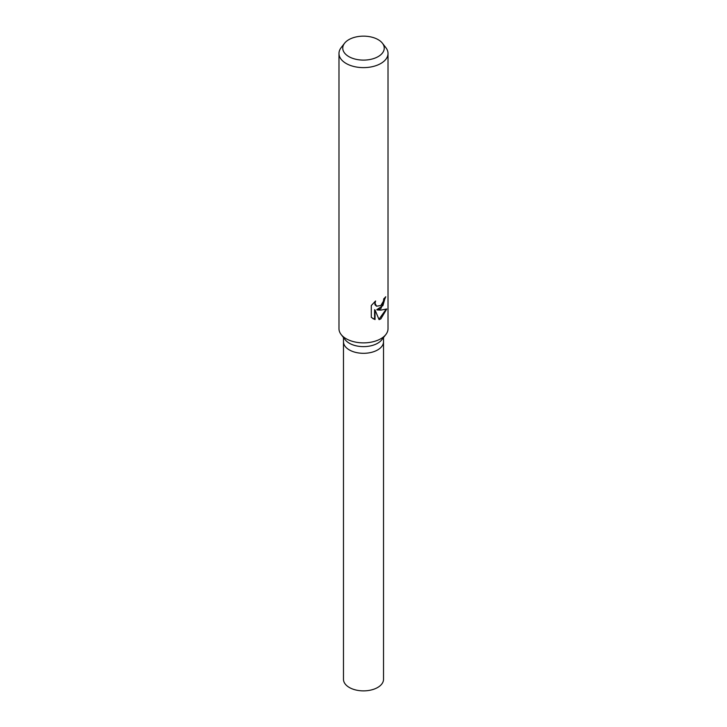 <?xml version="1.0" encoding="UTF-8"?>
<svg xmlns="http://www.w3.org/2000/svg" width="727" height="727" viewBox="0 0 727 727"><rect width="100%" height="100%" fill="white"/><g stroke="black" fill="none" stroke-linecap="round" stroke-linejoin="round"><path stroke-width="1.09" d="M382.438 43.238L385.883 47.691A24.518 14.158 180 0 1 388.018 53.462L388.018 328.713A24.518 14.158 180 0 1 385.883 334.493L381.775 339.791A20.02 11.559 180 0 1 377.658 343.244A20.02 11.559 180 0 1 345.225 339.791L341.117 334.493A24.518 14.158 180 0 1 338.982 328.713L338.982 53.462A24.518 14.158 180 0 1 341.117 47.691L344.562 43.238A20.747 11.977 180 0 1 348.833 39.658A20.747 11.977 180 0 1 382.438 43.238A20.747 11.977 180 0 1 378.167 56.597A20.747 11.977 180 0 1 351.741 57.996A20.747 11.977 180 0 1 344.562 43.238M377.658 349.923A20.02 11.559 180 0 0 383.52 341.745A20.02 11.559 180 0 1 377.658 349.923A20.02 11.559 180 0 1 355.839 352.431A20.02 11.559 180 0 1 343.48 341.745L343.48 337.537M385.883 334.493A24.518 14.158 180 0 1 380.839 338.727A24.518 14.158 180 0 1 341.117 334.493M371.297 305.531L375.586 300.987L375.023 303.313L376.568 306.194L380.839 305.513L383.42 301.223L383.783 298.752A24.518 14.158 0 0 0 385.755 296.734L380.839 308.693L377.204 309.956L380.839 310.111L386.746 309.002L380.839 318.908L379.076 319.626L375.041 309.975L375.041 319.571L371.297 317.381M388.018 53.462A24.518 14.158 180 0 1 380.839 63.476A24.518 14.158 180 0 1 354.113 66.548A24.518 14.158 180 0 1 338.982 53.462M371.288 317.381L371.288 305.531M385.274 297.298L382.929 305.594L376.768 309.702L377.204 309.956M376.35 306.058L374.987 304.767L374.768 301.723M372.851 318.608L374.587 319.317L374.587 309.711L375.041 309.975M378.949 319.289L386.137 309.302M374.587 319.317L375.041 319.571M383.52 341.854L383.52 679.309A20.02 11.559 180 0 1 377.658 687.488A20.02 11.559 180 0 1 355.839 689.996A20.02 11.559 180 0 1 343.48 679.309L343.48 341.854M383.52 341.745L383.52 337.537"/></g></svg>
